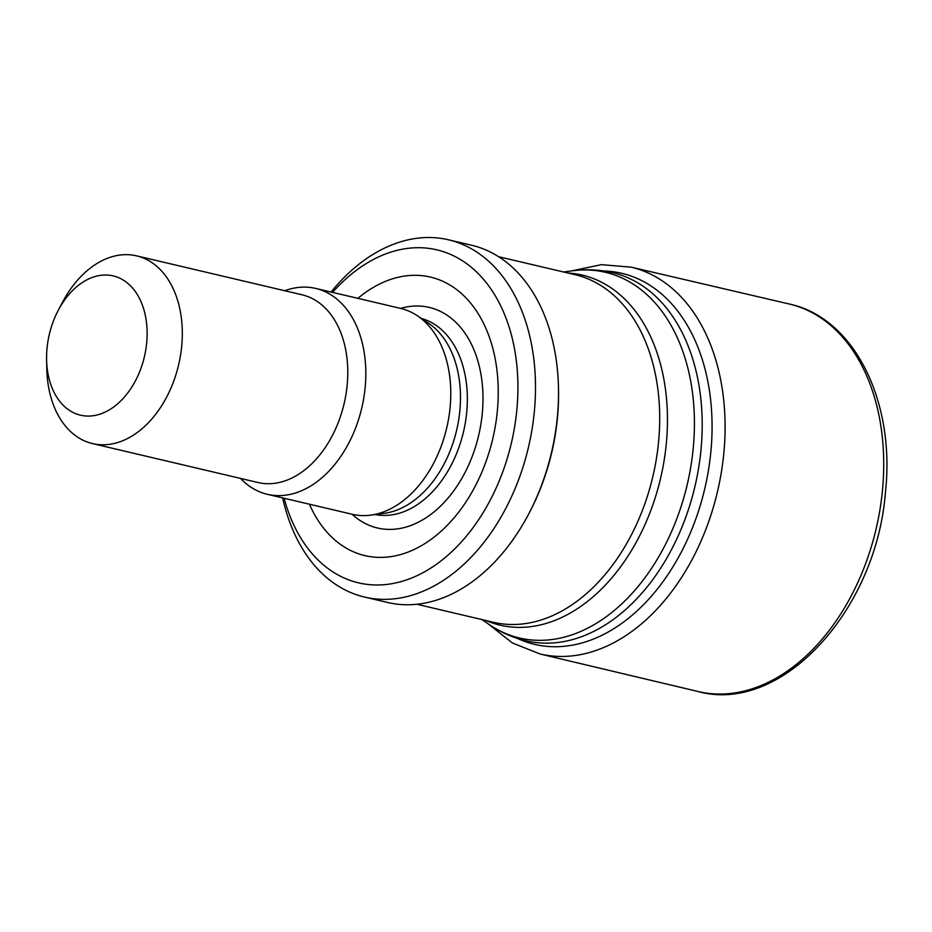 <?xml version="1.0" encoding="UTF-8"?>
<svg xmlns="http://www.w3.org/2000/svg" width="932" height="932" viewBox="0 0 932 932"><rect width="100%" height="100%" fill="white"/><g stroke="black" fill="none" stroke-linecap="round" stroke-linejoin="round"><path stroke-width="1.4" d="M47.054 348.009A71.531 48.837 -76.8 0 0 46.6 359.903A71.531 48.837 -76.8 0 0 112.341 407.925A71.531 48.837 -76.8 0 0 138.53 296.644A71.531 48.837 -76.8 0 0 58.273 310.298A71.531 48.837 -76.8 0 0 47.054 348.009M46.6 359.903L46.81 369.06A96.415 65.823 -76.8 0 0 92.466 443.574A96.415 65.823 -76.8 0 0 178.629 364.796A96.415 65.823 -76.8 0 0 136.643 255.869A96.415 65.823 -76.8 0 0 62.549 302.201L58.273 310.298M92.466 443.574L257.931 482.508A96.415 65.823 -76.8 0 0 344.094 403.742A96.415 65.823 -76.8 0 0 302.108 294.815L136.643 255.869M240.561 478.419A105.747 72.195 -76.8 0 0 267.298 494.298A105.747 72.195 -76.8 0 0 361.791 407.901A105.747 72.195 -76.8 0 0 315.738 288.431A105.747 72.195 -76.8 0 0 284.738 290.726M267.298 494.298L352.238 514.289A105.747 72.195 -76.8 0 0 370.598 515.151A105.747 72.195 -76.8 0 0 446.731 427.893A105.747 72.195 -76.8 0 0 417.501 315.843A105.747 72.195 -76.8 0 0 400.678 308.422L315.738 288.431M370.598 515.151L384.089 513.369A100.773 68.793 -76.8 0 0 456.633 430.223A100.773 68.793 -76.8 0 0 428.778 323.439L417.501 315.843M309.424 504.212A143.062 97.674 -76.8 0 0 443.143 529.353A143.062 97.674 -76.8 0 0 488.764 335.473A143.062 97.674 -76.8 0 0 357.876 298.345M284.109 498.259A171.057 116.791 -76.8 0 0 446.044 556.812A171.057 116.791 -76.8 0 0 503.606 312.185A171.057 116.791 -76.8 0 0 332.561 292.392M282.652 497.909A183.499 125.284 -76.8 0 0 364.505 597.051A183.499 125.284 -76.8 0 0 528.491 447.127A183.499 125.284 -76.8 0 0 448.572 239.815A183.499 125.284 -76.8 0 0 331.093 292.042M364.505 597.051L387.514 602.456A183.499 125.284 -76.8 0 0 528.526 514.278A183.499 125.284 -76.8 0 0 558.466 387.036A183.499 125.284 -76.8 0 0 471.58 245.233L448.572 239.815M528.526 514.278L529.376 512.658A178.525 121.882 -76.8 0 0 558.513 388.865L558.466 387.036M603.691 270.956A190.571 130.107 103.2 0 1 711.943 434.755A190.571 130.107 103.2 0 1 517.237 638.35M571.176 270.979L601.455 264.665L631.209 267.158A198.714 135.676 103.2 0 1 724.979 434.918A198.714 135.676 103.2 0 1 540.176 654.019L697.567 691.393C781.249 715.03 876.231 610.46 885.4 492.725C895.629 401.808 854.411 317.463 788.752 303.89A199.04 135.897 103.2 0 1 882.488 490.092A199.04 135.897 103.2 0 1 697.567 691.393M375.2 514.546A100.773 68.793 -76.8 0 0 463.495 431.831A100.773 68.793 -76.8 0 0 421.346 318.429M352.11 514.254A113.296 77.356 -76.8 0 0 478.664 435.407A113.296 77.356 -76.8 0 0 400.562 308.387M416.86 604.251L493.343 622.261A178.525 121.882 -76.8 0 0 652.878 476.403A178.525 121.882 -76.8 0 0 575.137 274.707L498.643 256.708M486.026 620.537A179.794 122.756 -76.8 0 0 660.602 478.221A179.794 122.756 -76.8 0 0 567.821 272.994M481.751 619.524L489.521 624.766A187.821 128.232 -76.8 0 0 687.257 484.489A187.821 128.232 -76.8 0 0 572.831 270.758L563.534 271.981M489.521 624.766C500.775 632.35 512.926 637.698 525.986 640.797A189.091 129.105 -76.8 0 0 694.969 486.306A189.091 129.105 -76.8 0 0 612.615 272.668C599.544 269.616 586.286 268.987 572.831 270.758M488.135 623.834L512.425 642.987L540.176 654.019M631.209 267.158L788.752 303.89"/></g></svg>

